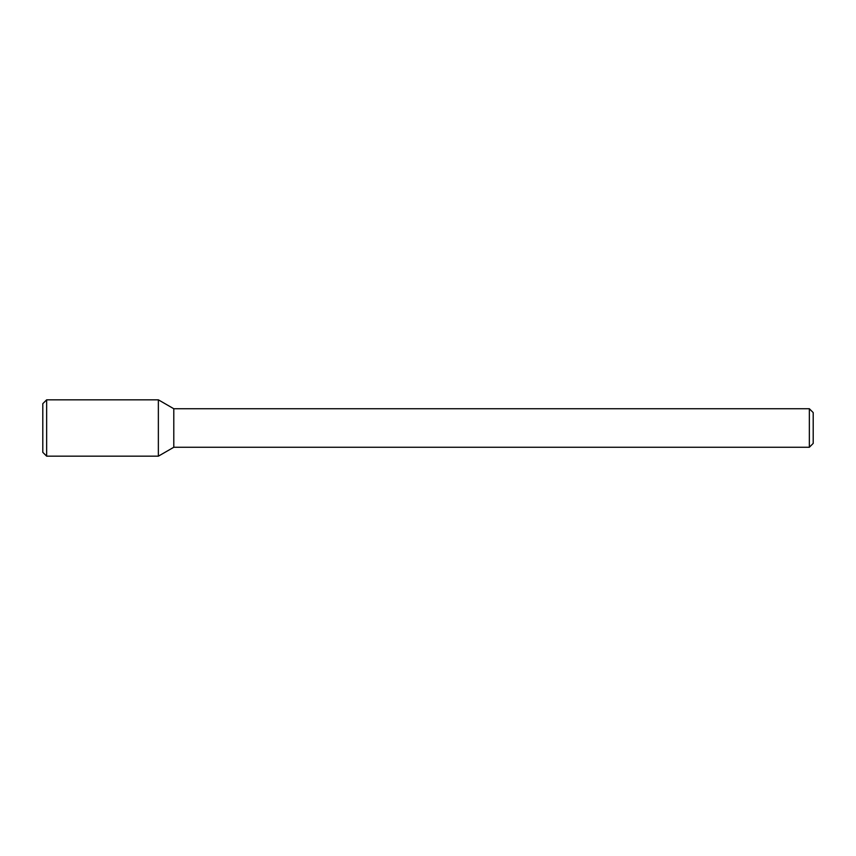 <?xml version="1.0" encoding="UTF-8"?>
<svg xmlns="http://www.w3.org/2000/svg" width="856" height="856" viewBox="0 0 856 856"><rect width="100%" height="100%" fill="white"/><g stroke="black" fill="none" stroke-linecap="round" stroke-linejoin="round"><path stroke-width="1.28" d="M158.36 456.173L158.36 399.827L46.652 399.827L46.652 456.173L158.36 456.173L158.36 399.827L173.789 408.74L173.789 447.26L158.36 456.173M809.348 447.26L809.348 408.74L813.2 412.592L813.2 443.408L809.348 447.26L173.789 447.26M46.652 456.173L42.8 452.321L42.8 403.679L46.652 399.827M809.348 408.74L173.789 408.74"/></g></svg>
